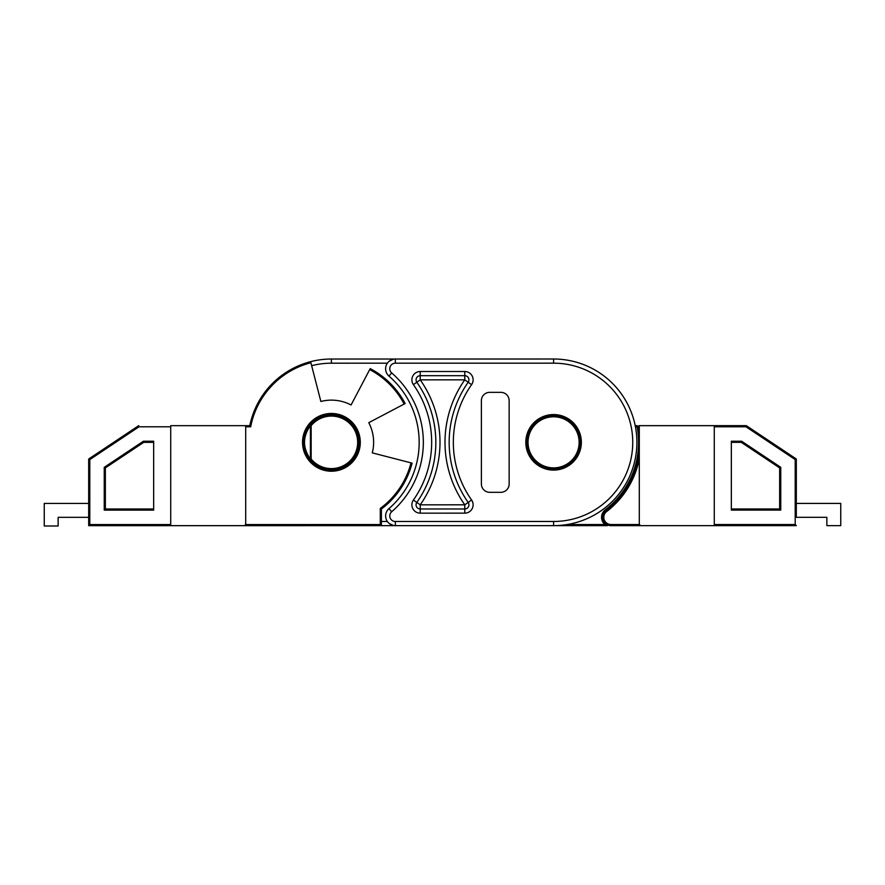 <?xml version="1.0" encoding="UTF-8"?>
<svg xmlns="http://www.w3.org/2000/svg" width="885" height="885" viewBox="0 0 885 885"><rect width="100%" height="100%" fill="white"/><g stroke="black" fill="none" stroke-linecap="round" stroke-linejoin="round"><path stroke-width="1.33" d="M310.303 459.735C306.21 454.658 304.13 448.861 304.053 442.345A27.358 27.358 0 0 0 310.303 459.735A1.106 0.564 -39.5 0 1 310.403 459.027L311.155 459.027L311.155 425.663L310.403 425.663C302.559 436.781 302.559 447.91 310.403 459.027L310.403 425.663A1.106 0.564 -140.5 0 1 310.292 424.955A27.358 27.358 0 0 0 304.053 442.345C304.13 435.829 306.21 430.033 310.292 424.955A27.358 27.358 0 0 1 358.768 442.334A27.358 27.358 0 0 1 310.303 459.735L311.155 459.027A26.24 26.24 0 0 0 357.662 442.334A26.24 26.24 0 0 0 311.155 425.663L310.292 424.955A27.358 27.358 0 0 1 358.768 442.334M468.939 379.842A4.171 4.171 0 0 0 464.78 375.683L464.78 379.842A108.589 108.589 0 0 0 464.78 504.815L464.78 508.986A4.171 4.171 0 0 0 468.187 502.426A4.171 4.171 0 0 1 468.95 504.815A4.171 4.171 0 0 0 468.187 502.426A104.419 104.419 0 0 1 468.187 382.243A4.171 4.171 0 0 0 464.78 375.683L420.22 375.683A4.171 4.171 0 0 0 416.813 382.243L420.22 379.853A108.589 108.589 0 0 1 420.22 504.826L464.78 504.815L468.187 502.426A104.419 104.419 0 0 1 468.187 382.243L464.78 379.842L420.22 379.853L420.22 375.683A4.171 4.171 0 0 0 416.813 382.243A104.419 104.419 0 0 1 416.813 502.426A4.171 4.171 0 0 0 420.22 508.986L464.78 508.986A4.171 4.171 0 0 0 468.95 504.815A4.171 4.171 0 0 1 464.78 508.986L464.78 513.145L420.22 513.156A8.33 8.33 0 0 1 413.406 500.025A100.259 100.259 0 0 0 413.406 384.643A8.33 8.33 0 0 1 420.22 371.512L464.78 371.512A8.33 8.33 0 0 1 471.594 384.643L468.187 382.243M246.428 425.674L249.78 425.674A83.312 83.312 0 0 1 331.41 359.022A83.312 83.312 0 0 0 310.613 361.666A83.312 83.312 0 0 1 331.41 359.022L553.579 359.011A83.312 83.312 0 0 1 636.901 442.323A83.312 83.312 0 0 1 553.59 525.646L88.688 525.657L88.688 459.005L138.679 425.674L139.011 426.791L89.794 459.603L88.688 459.005M395.274 525.657A1.106 1.106 0 0 0 395.296 525.657A9.724 9.724 0 0 1 388.969 508.598A87.759 87.759 0 0 0 388.957 376.081A9.724 9.724 0 0 1 395.329 359.022L395.329 363.182A5.553 5.553 0 0 0 391.69 372.939A91.929 91.929 0 0 1 391.701 511.74L388.969 508.598A9.724 9.724 0 0 0 387.365 521.486L381.402 521.486M525.812 442.323A27.767 27.767 0 0 0 553.59 470.101A27.767 27.767 0 0 0 581.356 442.323A27.767 27.767 0 0 0 553.59 414.556A27.767 27.767 0 0 0 525.812 442.323A27.767 27.767 0 0 1 553.59 414.556A27.767 27.767 0 0 1 581.356 442.323A27.767 27.767 0 0 1 553.59 470.101A27.767 27.767 0 0 1 525.812 442.323M509.152 400.673A8.33 8.33 0 0 0 500.822 392.343L489.704 392.343A8.33 8.33 0 0 0 481.374 400.673L481.385 483.984A8.33 8.33 0 0 0 489.715 492.314L500.822 492.314A8.33 8.33 0 0 0 509.152 483.984L509.152 400.673M389.079 523.367L393.172 525.413M393.161 359.266L389.068 361.301M416.813 502.426A4.171 4.171 0 0 0 420.22 508.986A4.171 4.171 0 0 1 416.813 502.426L420.22 504.826L420.22 508.986A4.171 4.171 0 0 1 416.813 502.426L413.406 500.025M170.728 525.657L170.728 425.674L245.709 425.674L245.709 525.657L243.884 525.657M310.613 361.666L320.868 401.469A42.214 42.214 0 0 1 351.068 404.987L370.218 368.614A83.312 83.312 0 0 1 405.142 403.538L368.768 422.676A42.214 42.214 0 0 1 372.286 452.877L412.089 463.143A83.312 83.312 0 0 1 381.402 508.997L380.296 508.433A82.205 82.205 0 0 0 411.016 462.866M359.188 442.345A27.767 27.767 0 0 0 331.41 414.567A27.767 27.767 0 0 0 303.644 442.345A27.767 27.767 0 0 0 331.41 470.112A27.767 27.767 0 0 0 359.188 442.345A27.767 27.767 0 0 1 331.41 470.112A27.767 27.767 0 0 1 303.644 442.345M88.688 517.327L58.133 517.327L58.133 525.989L44.25 525.989L44.25 503.443L88.688 503.443M245.112 525.657L245.3 524.551M153.669 442.345L143.724 442.345L105.348 467.922L105.348 508.997L153.669 508.997M143.724 442.345L143.381 441.228L153.669 441.228L153.669 510.103L104.242 510.103L105.348 508.997M104.242 510.103L104.242 467.324L105.348 467.922M249.78 425.674L250.687 426.791L245.709 426.791M245.709 524.551L380.296 524.551L381.402 525.657L381.402 508.997M89.794 459.603L89.794 524.551L88.688 525.657M639.291 433.893L638.605 428.628A86.111 86.111 0 0 0 638.317 426.968L635.441 426.769M526.929 442.323A26.661 26.661 0 0 1 553.59 415.662A26.661 26.661 0 0 1 580.25 442.323A26.661 26.661 0 0 1 553.59 468.984A26.661 26.661 0 0 1 526.929 442.323A26.661 26.661 0 0 1 553.59 415.662A26.661 26.661 0 0 1 580.25 442.323M840.75 525.646L840.75 503.421L796.312 503.421L796.312 517.305L826.867 517.305L826.867 525.646L840.75 525.646M714.272 524.528L795.206 524.528L795.206 459.58L796.312 458.994L796.312 517.305M795.206 524.528L796.312 525.646L714.272 525.646L714.272 425.663L746.32 425.663L796.312 458.994L796.312 503.421M607.331 525.646L553.59 525.646L553.59 521.475A79.152 79.152 0 0 0 632.742 442.323A79.152 79.152 0 0 0 553.579 363.171L395.329 363.182M567.152 524.528L604.92 524.528L611.004 525.646L714.272 525.646M780.758 467.313L779.652 467.911L741.276 442.323L741.619 441.217L780.758 467.313L780.758 510.092L779.652 508.975L779.652 467.911L779.652 508.975L731.331 508.975M741.276 442.323L731.331 442.323M795.206 459.58L745.989 426.769L746.32 425.663L639.291 425.663A1.106 1.106 0 0 0 638.317 426.968A86.111 86.111 0 0 1 638.605 428.628L639.291 428.517M639.291 456.14L638.605 456.029L639.291 450.753M639.291 458.563A87.228 87.228 0 0 1 606.612 511.574A7.224 7.224 0 0 0 611.004 524.528L611.004 525.646A8.33 8.33 0 0 1 605.937 510.7A86.111 86.111 0 0 0 638.605 456.029M741.619 441.217L731.331 441.217L731.331 510.092L780.758 510.092L780.758 503.421M574.387 361.644A83.312 83.312 0 0 1 635.22 425.663L637.156 425.663L637.156 426.769A85.004 85.004 0 0 1 605.263 509.815L606.612 511.574M639.413 425.663L639.291 425.663A1.106 1.106 0 0 0 638.317 426.968L639.291 426.791M605.263 509.815A9.447 9.447 0 0 0 604.92 524.528L604.92 525.646M639.888 525.646L639.7 524.528M471.594 384.643A100.259 100.259 0 0 0 471.594 500.025A8.33 8.33 0 0 1 464.78 513.145A8.33 8.33 0 0 0 472.004 508.986M419.169 442.334A87.759 87.759 0 0 0 388.957 376.081A9.724 9.724 0 0 1 395.329 359.022M412.996 375.683A8.33 8.33 0 0 1 420.22 371.512L420.22 375.683M553.579 363.171L553.579 359.011A83.312 83.312 0 0 1 636.901 442.323M391.701 511.74A5.553 5.553 0 0 0 395.341 521.486L553.59 521.475M387.353 363.182L331.41 363.193A79.152 79.152 0 0 0 311.653 365.693M395.341 521.486L395.341 525.657A9.724 9.724 0 0 1 388.969 508.598M413.406 384.643L416.813 382.243A104.419 104.419 0 0 1 435.829 442.334M331.41 359.022L331.41 363.193M464.78 371.512L464.78 375.683M420.22 508.986L420.22 513.156M471.594 500.025L468.187 502.426M391.69 372.939L388.957 376.081M302.526 442.345A28.884 28.884 0 0 1 331.41 413.461A28.884 28.884 0 0 1 360.295 442.345A28.884 28.884 0 0 1 331.41 471.229A28.884 28.884 0 0 1 302.526 442.345M104.242 467.324L143.381 441.228M404.157 404.058A82.205 82.205 0 0 0 369.698 369.598M310.889 362.739A82.205 82.205 0 0 0 250.687 426.791M170.728 426.791L139.011 426.791M89.794 524.551L170.728 524.551M380.296 524.551L380.296 508.433M579.133 442.323A25.554 25.554 0 0 0 553.59 416.78A25.554 25.554 0 0 0 528.035 442.323A25.554 25.554 0 0 0 553.59 467.877A25.554 25.554 0 0 0 579.133 442.323M639.291 525.646L639.291 425.663A1.106 1.106 0 0 0 638.317 426.968M745.989 426.769L714.272 426.769M611.004 524.528L639.291 524.528"/></g></svg>

